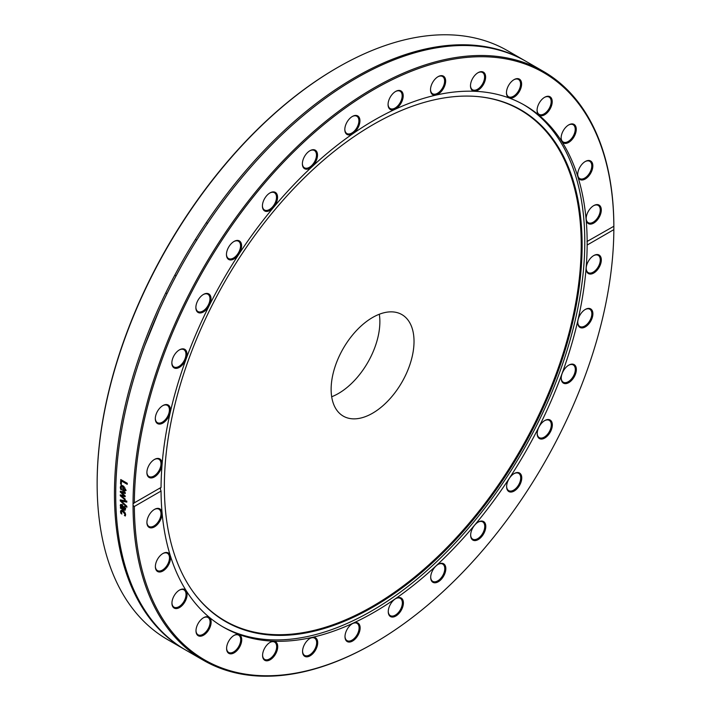 <?xml version="1.0" encoding="UTF-8"?>
<svg xmlns="http://www.w3.org/2000/svg" width="711" height="711" viewBox="0 0 711 711"><rect width="100%" height="100%" fill="white"/><g stroke="black" fill="none" stroke-linecap="round" stroke-linejoin="round"><path stroke-width="1.07" d="M337.547 67.536L336.89 67.909A339.067 195.765 120 0 0 97.14 483.178L97.14 483.933A339.991 196.298 -60 0 1 337.547 67.536A339.991 196.298 -60 0 1 507.547 50.694L524.86 60.693A339.991 196.298 120 0 0 262.866 151.781A339.991 196.298 120 0 0 114.453 493.932A339.991 196.298 120 0 0 184.869 649.57A339.991 196.298 120 0 0 185.509 649.934M184.869 649.57L167.556 639.58A339.991 196.298 -60 0 1 97.14 483.933M525.491 61.066A339.991 196.298 120 0 0 524.86 60.693M133.046 505.477L133.046 503.85L134.352 502.855A339.067 195.765 -60 0 1 374.102 89.39A339.067 195.765 -60 0 1 613.851 226.009L613.851 229.626A339.067 195.765 -60 0 1 374.11 643.091A339.067 195.765 -60 0 1 134.352 506.472L133.046 505.477A339.991 196.298 120 0 0 203.462 660.306A339.991 196.298 120 0 0 373.453 643.464L374.11 643.091M613.851 229.626L587.153 245.046L587.153 241.429L613.86 226.258A339.991 196.298 120 0 0 543.444 71.42L526.131 61.43A339.991 196.298 120 0 0 264.137 152.51A339.991 196.298 120 0 0 115.724 494.669A339.991 196.298 120 0 0 186.14 650.307L203.462 660.306M543.444 71.42A339.991 196.298 120 0 0 281.778 162.17A339.991 196.298 120 0 0 133.046 503.85M126.842 506.285A339.991 196.298 120 0 0 126.86 507.298L120.292 500.953A339.991 196.298 -60 0 1 120.283 499.877L126.798 501.059A339.991 196.298 120 0 0 126.807 502.135L121.394 501.086L126.842 506.285M125.092 510.285L120.461 508.205A339.991 196.298 -60 0 1 120.435 507.272L120.95 507.574L120.239 505.388L120.648 504.437L121.759 504.588L123.216 506.436L123.812 509.227L124.541 509.272L124.301 506.561A339.991 196.298 -60 0 1 124.301 506.508L125.145 506.987L124.985 510.374M123.812 509.227L125.403 508.774M120.541 484.013A339.991 196.298 -60 0 1 120.754 479.525L127.278 483.293A339.991 196.298 120 0 0 127.225 484.324L121.474 481A339.991 196.298 120 0 0 121.314 484.458L120.541 484.013L121.35 483.542M120.328 491.212L125.26 492.572A339.991 196.298 120 0 0 125.234 493.576L121.43 492.403L125.198 495.94A339.991 196.298 120 0 0 125.189 496.731L121.385 495.923L125.172 499.06A339.991 196.298 120 0 0 125.172 500.02L120.275 495.754A339.991 196.298 -60 0 1 120.283 494.865L124.07 495.656L120.319 492.092A339.991 196.298 -60 0 1 120.328 491.212M120.319 487.186L121.03 485.426L122.95 485.737L125.474 489.915L124.878 491.265L122.736 490.679A339.991 196.298 -60 0 1 122.861 486.697L121.208 486.786L121.572 489.843A339.991 196.298 120 0 0 121.572 489.897L120.674 489.381L120.319 487.186L121.35 486.591M124.727 515.004L124.896 514.169L122.514 511.271L121.226 511.707L121.883 513.973A339.991 196.298 120 0 0 121.892 514.026L120.959 513.493L120.497 511.644L121.048 510.151L122.932 510.542L124.869 512.355L125.616 514.604L125.323 516.008L124.398 515.475A339.991 196.298 -60 0 1 124.389 515.422L125.607 514.488M133.935 503.059L161.05 487.435L160.259 488.795L161.05 491.052L134.352 506.472M121.972 511.867L122.354 509.396M120.959 513.493L121.492 513.182M120.666 512.622L121.234 512.293M124.389 515.422L125.616 514.711M124.398 515.475L125.616 514.764M121.625 486.395L121.83 485.302M126.185 490.51L124.496 490.181M122.736 490.679L123.572 490.19M124.141 486.68A338.143 195.232 -60 0 1 124.141 486.671L123.483 487.053A339.991 196.298 120 0 0 123.394 490.101L124.381 490.341L125.776 489.541M122.861 486.697L123.661 486.226M120.674 489.381L121.27 489.044M122.852 485.684L121.51 486.457M124.381 490.341L124.958 487.799M124.549 490.243L125.474 489.71M124.452 488.093L123.483 487.053M124.878 495.638L124.318 495.514M120.319 492.092L121.35 491.497M121.43 492.403L122.461 491.799M124.07 495.656L124.585 495.363M120.275 495.754L121.403 495.105M121.385 495.923L122.434 495.318M121.963 480.716A338.143 195.232 -60 0 1 121.981 480.236M121.474 481L122.39 480.467M125.385 509.529L124.754 509.174M121.821 505.894L121.545 504.481M122.994 508.756L121.839 505.592L121.012 506.161L121.634 507.965L122.994 508.756L123.59 508.409M122.514 505.201L121.012 506.161M120.514 506.65L121.03 506.356M120.461 508.205L121.457 507.636M121.394 501.086L122.701 500.331L126.798 501.131M122.096 500.677L121.599 500.206A338.143 195.232 -60 0 1 121.599 500.117M120.292 500.953L121.599 500.206M586.948 241.509L587.153 241.429A301.313 173.964 120 0 0 524.762 105.299A301.313 173.964 120 0 0 293.296 185.26A301.313 173.964 120 0 0 161.05 487.435M155.887 415.011A10.709 6.186 120 0 0 155.309 418.69A10.709 6.186 120 0 0 162.881 423.063A10.709 6.186 120 0 0 170.453 409.945A10.709 6.186 120 0 0 162.881 405.572A10.709 6.186 120 0 0 155.887 415.011M198.085 300.095A10.709 6.186 120 0 0 195.872 307.561A10.709 6.186 120 0 0 203.444 311.933A10.709 6.186 120 0 0 211.016 298.816A10.709 6.186 120 0 0 203.444 294.443A10.709 6.186 120 0 0 198.085 300.095M267.087 195.249A10.709 6.186 120 0 0 262.412 206.03A10.709 6.186 120 0 0 269.984 210.403A10.709 6.186 120 0 0 277.557 197.285A10.709 6.186 120 0 0 269.984 192.912A10.709 6.186 120 0 0 267.087 195.249M352.38 116.444L352.38 116.444A10.709 6.186 120 0 0 344.808 129.553A10.709 6.186 120 0 0 352.38 133.926A10.709 6.186 120 0 0 359.944 120.817A10.709 6.186 120 0 0 352.38 116.444L352.372 116.444M440.971 75.659A10.709 6.186 120 0 0 438.074 76.664A10.709 6.186 120 0 0 430.502 89.782A10.709 6.186 120 0 0 437.087 94.652A10.709 6.186 120 0 0 445.388 83.445A10.709 6.186 120 0 0 440.971 75.659M519.394 79.117A10.709 6.186 120 0 0 514.035 79.641A10.709 6.186 120 0 0 506.463 92.759A10.709 6.186 120 0 0 516.933 94.794A10.709 6.186 120 0 0 519.394 79.117M575.688 126.282A10.709 6.186 120 0 0 568.693 124.923A10.709 6.186 120 0 0 561.121 138.041A10.709 6.186 120 0 0 570.169 141.391A10.709 6.186 120 0 0 575.688 126.282M601.302 209.985A10.709 6.186 120 0 0 593.729 205.612A10.709 6.186 120 0 0 586.157 218.721A10.709 6.186 120 0 0 593.729 223.094A10.709 6.186 120 0 0 601.302 209.985M592.698 164.25A10.709 6.186 120 0 0 585.269 161.504A10.709 6.186 120 0 0 577.696 174.613A10.709 6.186 120 0 0 586.015 178.514A10.709 6.186 120 0 0 592.698 164.25M550.936 97.531A10.709 6.186 120 0 0 544.644 97.283A10.709 6.186 120 0 0 537.072 110.401A10.709 6.186 120 0 0 546.839 113.129A10.709 6.186 120 0 0 550.936 97.531M482.262 71.731A10.709 6.186 120 0 0 478.059 72.682A10.709 6.186 120 0 0 470.486 85.8A10.709 6.186 120 0 0 481.623 87.08A10.709 6.186 120 0 0 482.262 71.731M397.12 90.759A10.709 6.186 120 0 0 395.636 91.443A10.709 6.186 120 0 0 388.064 104.553A10.709 6.186 120 0 0 395.147 109.192A10.709 6.186 120 0 0 403.146 96.989A10.709 6.186 120 0 0 397.12 90.759M308.467 151.727A10.709 6.186 120 0 0 302.379 163.823A10.709 6.186 120 0 0 309.952 168.187A10.709 6.186 120 0 0 317.515 155.078A10.709 6.186 120 0 0 309.943 150.705A10.709 6.186 120 0 0 308.467 151.727M229.813 245.357A10.709 6.186 120 0 0 226.454 254.565A10.709 6.186 120 0 0 234.026 258.937A10.709 6.186 120 0 0 241.598 245.819A10.709 6.186 120 0 0 234.026 241.447A10.709 6.186 120 0 0 229.813 245.357M173.129 357.384A10.709 6.186 120 0 0 171.849 362.974A10.709 6.186 120 0 0 179.421 367.347A10.709 6.186 120 0 0 186.993 354.238A10.709 6.186 120 0 0 179.421 349.865A10.709 6.186 120 0 0 173.129 357.384M147.035 470.762A10.709 6.186 120 0 0 146.893 472.557A10.709 6.186 120 0 0 154.465 476.93A10.709 6.186 120 0 0 162.037 463.812A10.709 6.186 120 0 0 154.465 459.439A10.709 6.186 120 0 0 147.035 470.762M161.05 491.052A301.313 173.964 120 0 0 223.45 627.182A301.313 173.964 120 0 0 454.916 547.221A301.313 173.964 120 0 0 587.153 245.046M601.177 261.719A10.709 6.186 120 0 0 593.747 255.56A10.709 6.186 120 0 0 586.175 268.669A10.709 6.186 120 0 0 593.001 273.433A10.709 6.186 120 0 0 601.177 261.719M575.083 375.097A10.709 6.186 120 0 0 575.466 365.898A10.709 6.186 120 0 0 568.782 365.134A10.709 6.186 120 0 0 561.21 378.243A10.709 6.186 120 0 0 566.587 383.513A10.709 6.186 120 0 0 575.083 375.097M518.39 487.133A10.709 6.186 120 0 0 521.43 475.57A10.709 6.186 120 0 0 514.186 473.544A10.709 6.186 120 0 0 506.614 486.662A10.709 6.186 120 0 0 510.614 492.056A10.709 6.186 120 0 0 518.39 487.133M439.736 580.754A10.709 6.186 120 0 0 445.797 567.822A10.709 6.186 120 0 0 438.26 564.294A10.709 6.186 120 0 0 430.688 577.403A10.709 6.186 120 0 0 439.736 580.754M351.092 641.722A10.709 6.186 120 0 0 360.104 628.8A10.709 6.186 120 0 0 352.567 623.556A10.709 6.186 120 0 0 344.995 636.665A10.709 6.186 120 0 0 351.092 641.722M265.95 660.75A10.709 6.186 120 0 0 277.397 649.41A10.709 6.186 120 0 0 270.153 642.309A10.709 6.186 120 0 0 262.581 655.426A10.709 6.186 120 0 0 265.95 660.75M197.267 634.95A10.709 6.186 120 0 0 210.243 626.72A10.709 6.186 120 0 0 203.568 617.708A10.709 6.186 120 0 0 195.996 630.826A10.709 6.186 120 0 0 197.267 634.95M155.513 568.231A10.709 6.186 120 0 0 163.93 570.338A10.709 6.186 120 0 0 170.498 557.3A10.709 6.186 120 0 0 162.943 553.496A10.709 6.186 120 0 0 155.371 566.614A10.709 6.186 120 0 0 155.513 568.231M146.91 522.496A10.709 6.186 120 0 0 154.483 526.869A10.709 6.186 120 0 0 162.055 513.76A10.709 6.186 120 0 0 154.483 509.387A10.709 6.186 120 0 0 146.91 522.496M172.515 606.199A10.709 6.186 120 0 0 181.474 606.128A10.709 6.186 120 0 0 187.02 593.338A10.709 6.186 120 0 0 179.51 590.068A10.709 6.186 120 0 0 171.938 603.186A10.709 6.186 120 0 0 172.515 606.199M228.818 653.365A10.709 6.186 120 0 0 241.162 643.402A10.709 6.186 120 0 0 234.168 635.35A10.709 6.186 120 0 0 226.596 648.468A10.709 6.186 120 0 0 228.818 653.365M307.232 656.822A10.709 6.186 120 0 0 317.559 644.495A10.709 6.186 120 0 0 310.129 638.327A10.709 6.186 120 0 0 302.557 651.445A10.709 6.186 120 0 0 307.232 656.822M395.831 616.037A10.709 6.186 120 0 0 403.404 602.928A10.709 6.186 120 0 0 395.831 598.555A10.709 6.186 120 0 0 388.259 611.664A10.709 6.186 120 0 0 395.831 616.037M481.125 537.232A10.709 6.186 120 0 0 485.649 524.834A10.709 6.186 120 0 0 478.227 522.078A10.709 6.186 120 0 0 470.655 535.196A10.709 6.186 120 0 0 481.125 537.232M550.118 432.386A10.709 6.186 120 0 0 551.763 421.907A10.709 6.186 120 0 0 544.768 420.548A10.709 6.186 120 0 0 537.196 433.666A10.709 6.186 120 0 0 541.871 439.043A10.709 6.186 120 0 0 550.118 432.386M592.316 317.47A10.709 6.186 120 0 0 585.322 309.418A10.709 6.186 120 0 0 577.75 322.536A10.709 6.186 120 0 0 583.847 327.593A10.709 6.186 120 0 0 592.316 317.47M222.267 626.489A301.313 173.964 120 0 0 522.381 451.849A301.313 173.964 120 0 0 523.563 104.615M154.198 459.599A9.972 5.759 -60 0 1 158.926 459.244A9.972 5.759 -60 0 1 160.855 465.474A9.972 5.759 -60 0 1 155.985 474.486A9.972 5.759 -60 0 1 148.954 476.512A9.972 5.759 -60 0 1 146.893 472.246M162.615 405.732A9.972 5.759 -60 0 1 167.343 405.386A9.972 5.759 -60 0 1 168.871 413.375A9.972 5.759 -60 0 1 157.38 422.654A9.972 5.759 -60 0 1 155.318 418.379M179.154 350.025A9.972 5.759 -60 0 1 183.882 349.67A9.972 5.759 -60 0 1 184.762 359.446A9.972 5.759 -60 0 1 173.919 366.938A9.972 5.759 -60 0 1 171.858 362.672M203.177 294.603A9.972 5.759 -60 0 1 207.905 294.256A9.972 5.759 -60 0 1 207.905 305.766A9.972 5.759 -60 0 1 197.934 311.525A9.972 5.759 -60 0 1 195.872 307.25M233.759 241.607A9.972 5.759 -60 0 1 238.487 241.26A9.972 5.759 -60 0 1 237.412 254.396A9.972 5.759 -60 0 1 228.515 258.528A9.972 5.759 -60 0 1 226.454 254.254M269.718 193.072A9.972 5.759 -60 0 1 274.446 192.725A9.972 5.759 -60 0 1 272.162 207.319A9.972 5.759 -60 0 1 264.474 209.994A9.972 5.759 -60 0 1 262.412 205.719M309.685 150.865A9.972 5.759 -60 0 1 314.413 150.51A9.972 5.759 -60 0 1 316.173 157.611A9.972 5.759 -60 0 1 310.805 166.338A9.972 5.759 -60 0 1 304.441 167.778A9.972 5.759 -60 0 1 302.379 163.512M352.114 116.604A9.972 5.759 -60 0 1 356.842 116.249A9.972 5.759 -60 0 1 358.371 124.238A9.972 5.759 -60 0 1 351.856 133.019A9.972 5.759 -60 0 1 346.87 133.517A9.972 5.759 -60 0 1 344.808 129.242M395.378 91.603A9.972 5.759 -60 0 1 396.489 91.106A9.972 5.759 -60 0 1 400.106 91.248A9.972 5.759 -60 0 1 401.333 100.127A9.972 5.759 -60 0 1 393.743 108.659A9.972 5.759 -60 0 1 390.135 108.516A9.972 5.759 -60 0 1 388.073 104.25M437.807 76.824A9.972 5.759 -60 0 1 440.251 76.033A9.972 5.759 -60 0 1 442.535 76.477A9.972 5.759 -60 0 1 443.415 86.244A9.972 5.759 -60 0 1 434.856 94.19A9.972 5.759 -60 0 1 432.572 93.745A9.972 5.759 -60 0 1 430.51 89.47M477.792 72.842A9.972 5.759 -60 0 1 481.445 72.095A9.972 5.759 -60 0 1 482.52 72.486A9.972 5.759 -60 0 1 482.982 83.143A9.972 5.759 -60 0 1 473.615 90.155A9.972 5.759 -60 0 1 472.548 89.755A9.972 5.759 -60 0 1 470.486 85.489M513.769 79.801A9.972 5.759 -60 0 1 518.497 79.454A9.972 5.759 -60 0 1 518.497 90.964A9.972 5.759 -60 0 1 508.534 96.723A9.972 5.759 -60 0 1 506.472 92.448M544.377 97.443A9.972 5.759 -60 0 1 549.105 97.087A9.972 5.759 -60 0 1 549.985 97.816A9.972 5.759 -60 0 1 548.59 109.432A9.972 5.759 -60 0 1 539.134 114.355A9.972 5.759 -60 0 1 538.263 113.636A9.972 5.759 -60 0 1 537.072 110.089M568.427 125.083A9.972 5.759 -60 0 1 573.155 124.727A9.972 5.759 -60 0 1 574.684 126.487A9.972 5.759 -60 0 1 572.088 137.872A9.972 5.759 -60 0 1 563.192 141.996A9.972 5.759 -60 0 1 561.663 140.245A9.972 5.759 -60 0 1 561.13 137.73M585.002 161.655A9.972 5.759 -60 0 1 589.73 161.308A9.972 5.759 -60 0 1 591.659 164.365A9.972 5.759 -60 0 1 588.068 175.199A9.972 5.759 -60 0 1 579.758 178.577A9.972 5.759 -60 0 1 577.83 175.519A9.972 5.759 -60 0 1 577.705 174.302M593.463 205.772A9.972 5.759 -60 0 1 598.191 205.417A9.972 5.759 -60 0 1 600.253 209.985A9.972 5.759 -60 0 1 595.907 220.01A9.972 5.759 -60 0 1 588.219 222.685A9.972 5.759 -60 0 1 586.157 218.419M593.481 255.711A9.972 5.759 -60 0 1 598.209 255.365A9.972 5.759 -60 0 1 600.137 261.595A9.972 5.759 -60 0 1 595.267 270.607A9.972 5.759 -60 0 1 588.237 272.633A9.972 5.759 -60 0 1 586.175 268.358M585.055 309.578A9.972 5.759 -60 0 1 589.783 309.232A9.972 5.759 -60 0 1 591.312 317.213A9.972 5.759 -60 0 1 579.821 326.491A9.972 5.759 -60 0 1 577.759 322.225M568.516 365.294A9.972 5.759 -60 0 1 573.253 364.939A9.972 5.759 -60 0 1 574.124 374.715A9.972 5.759 -60 0 1 563.281 382.207A9.972 5.759 -60 0 1 561.219 377.932M544.502 420.708A9.972 5.759 -60 0 1 549.23 420.361A9.972 5.759 -60 0 1 549.23 431.87A9.972 5.759 -60 0 1 539.258 437.62A9.972 5.759 -60 0 1 537.196 433.355M513.92 473.704A9.972 5.759 -60 0 1 518.648 473.348A9.972 5.759 -60 0 1 517.581 486.493A9.972 5.759 -60 0 1 508.676 490.617A9.972 5.759 -60 0 1 506.623 486.351M477.961 522.238A9.972 5.759 -60 0 1 482.689 521.883A9.972 5.759 -60 0 1 480.396 536.485A9.972 5.759 -60 0 1 472.717 539.151A9.972 5.759 -60 0 1 470.655 534.885M437.994 564.445A9.972 5.759 -60 0 1 442.722 564.099A9.972 5.759 -60 0 1 444.482 571.2A9.972 5.759 -60 0 1 439.114 579.918A9.972 5.759 -60 0 1 432.75 581.367A9.972 5.759 -60 0 1 430.697 577.092M395.565 598.715A9.972 5.759 -60 0 1 400.293 598.36A9.972 5.759 -60 0 1 401.822 606.35A9.972 5.759 -60 0 1 395.307 615.139A9.972 5.759 -60 0 1 390.321 615.628A9.972 5.759 -60 0 1 388.268 611.362M352.3 623.716A9.972 5.759 -60 0 1 353.42 623.218A9.972 5.759 -60 0 1 357.029 623.36A9.972 5.759 -60 0 1 358.264 632.239A9.972 5.759 -60 0 1 350.674 640.771A9.972 5.759 -60 0 1 347.057 640.629A9.972 5.759 -60 0 1 345.004 636.363M309.863 638.487A9.972 5.759 -60 0 1 312.307 637.696A9.972 5.759 -60 0 1 314.591 638.14A9.972 5.759 -60 0 1 315.471 647.908A9.972 5.759 -60 0 1 306.912 655.853A9.972 5.759 -60 0 1 304.628 655.409A9.972 5.759 -60 0 1 302.566 651.134M269.887 642.468A9.972 5.759 -60 0 1 273.548 641.722A9.972 5.759 -60 0 1 274.615 642.122A9.972 5.759 -60 0 1 275.077 652.769A9.972 5.759 -60 0 1 265.718 659.781A9.972 5.759 -60 0 1 264.643 659.39A9.972 5.759 -60 0 1 262.59 655.115M233.901 635.51A9.972 5.759 -60 0 1 238.629 635.154L238.629 635.154A9.972 5.759 -60 0 1 238.629 646.672A9.972 5.759 -60 0 1 228.666 652.422L228.666 652.422A9.972 5.759 -60 0 1 226.605 648.156M203.302 617.868A9.972 5.759 -60 0 1 208.03 617.521A9.972 5.759 -60 0 1 208.901 618.25A9.972 5.759 -60 0 1 207.514 629.866A9.972 5.759 -60 0 1 198.058 634.79A9.972 5.759 -60 0 1 197.178 634.061A9.972 5.759 -60 0 1 195.996 630.515M179.243 590.228A9.972 5.759 -60 0 1 183.98 589.881A9.972 5.759 -60 0 1 185.5 591.641A9.972 5.759 -60 0 1 182.905 603.017A9.972 5.759 -60 0 1 174.008 607.15A9.972 5.759 -60 0 1 172.48 605.39A9.972 5.759 -60 0 1 171.946 602.875M162.677 553.656A9.972 5.759 -60 0 1 167.405 553.3A9.972 5.759 -60 0 1 169.334 556.358A9.972 5.759 -60 0 1 165.743 567.2A9.972 5.759 -60 0 1 157.433 570.569A9.972 5.759 -60 0 1 155.505 567.52A9.972 5.759 -60 0 1 155.371 566.303M154.216 509.547A9.972 5.759 -60 0 1 158.944 509.192A9.972 5.759 -60 0 1 161.006 513.76A9.972 5.759 -60 0 1 156.66 523.794A9.972 5.759 -60 0 1 148.972 526.46A9.972 5.759 -60 0 1 146.91 522.194M164.365 486.342A295.403 170.551 120 0 0 192.503 591.001A295.403 170.551 120 0 0 520.941 451.014A295.403 170.551 120 0 0 477.952 96.589A295.403 170.551 120 0 0 268.936 216.988A295.403 170.551 120 0 0 164.365 486.342M192.272 590.681A295.056 170.356 120 0 0 520.105 450.534A295.056 170.356 120 0 0 477.561 96.554M331.13 389.29A58.622 33.844 120 0 0 343.271 416.122A58.622 33.844 120 0 0 401.884 382.278A58.622 33.844 120 0 0 401.884 314.591A58.622 33.844 120 0 0 356.718 330.295A58.622 33.844 120 0 0 331.13 389.29M331.682 396.756A58.622 33.844 120 0 0 379.319 314.244M124.896 514.169L125.5 513.822M122.976 511.502L123.714 511.076M120.497 511.644L121.803 510.889M123.19 490.937L124.176 490.368M120.426 488.35L121.048 487.986M124.798 489.47L125.412 489.115M122.745 506.97L123.287 506.659M124.674 508.392L125.332 508.018M120.239 505.388L121.545 504.632M123.812 510.143L125.118 509.387M122.834 510.445L121.528 511.2M121.226 505.485L122.532 504.73M125.758 508.596L124.452 509.352M165.743 292.932L167.014 293.67M174.808 275.148L176.079 275.877M195.418 239.42L196.698 240.158M206.288 222.667L207.559 223.405M218.499 207.728L220.997 204.297M144.706 345.795L159.024 310.743"/></g></svg>
